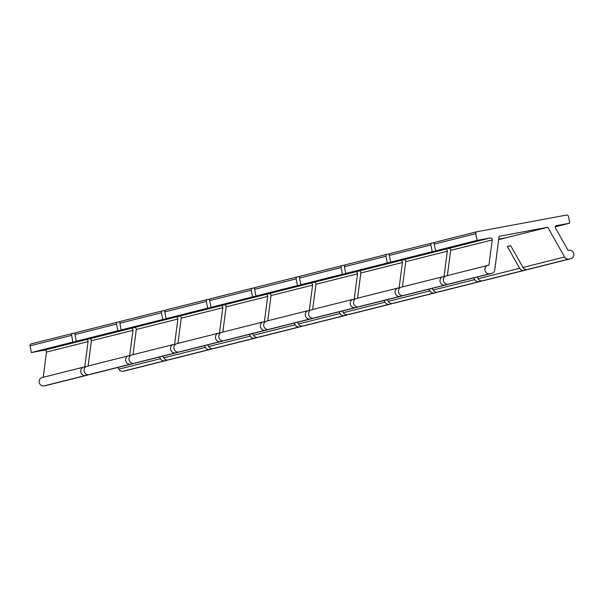<?xml version="1.0" encoding="UTF-8"?>
<svg xmlns="http://www.w3.org/2000/svg" width="601" height="601" viewBox="0 0 601 601"><rect width="100%" height="100%" fill="white"/><g stroke="black" fill="none" stroke-linecap="round" stroke-linejoin="round"><path stroke-width="0.9" d="M42.28 377.533A4.282 3.929 75.9 0 0 39.268 382.574A4.282 3.929 75.9 0 0 43.933 385.94L45.909 385.572A4.282 3.929 75.9 0 0 46.352 385.459M117.886 367.466L118.84 369.157A4.282 3.929 75.9 0 0 123.01 371.253L124.985 370.885A4.282 3.929 75.9 0 0 125.429 370.772M72.668 333.442L31.267 343.862A1.713 1.57 75.9 0 0 30.05 345.83L31.372 352.554L44.594 350.098A1.713 1.57 -104.1 0 1 46.487 352.088L43.212 377.293M31.372 352.554L72.946 342.097L86.176 339.633A1.713 1.57 -104.1 0 1 88.069 341.623L84.779 366.903L83.862 367.076A4.282 3.929 75.9 0 0 80.85 372.109A4.282 3.929 75.9 0 0 85.507 375.475L87.491 375.107A4.282 3.929 75.9 0 0 88.67 374.671M75.463 332.916L72.841 333.405A1.713 1.57 75.9 0 0 71.632 335.366L72.946 342.097M159.46 357.009L160.422 358.692A4.282 3.929 75.9 0 0 164.591 360.788L166.567 360.42A4.282 3.929 75.9 0 0 167.747 359.976M498.687 239.619L547.759 227.268L564.579 256.995A4.282 3.929 75.9 0 0 568.749 259.084L570.732 258.715A4.282 3.929 75.9 0 0 573.737 253.675A4.282 3.929 75.9 0 0 569.079 250.309L568.163 250.482L555.534 228.162A1.713 1.57 -104.1 0 1 556.541 225.638L569.771 223.181L568.448 216.45A1.713 1.57 75.9 0 0 566.578 215.06L477.006 231.701A1.713 1.57 75.9 0 0 475.789 233.669L477.111 240.392L490.333 237.936A1.713 1.57 -104.1 0 1 492.234 239.919L488.944 265.199L488.02 265.372A4.282 3.929 75.9 0 0 485.007 270.412A4.282 3.929 75.9 0 0 489.672 273.778L491.648 273.41A4.282 3.929 75.9 0 0 494.736 269.969L499.115 236.306L547.759 227.268M510.745 245.801L507.312 246.448L510.64 245.614L522.998 267.46A4.282 3.929 75.9 0 0 527.167 269.548L529.15 269.18A4.282 3.929 75.9 0 0 529.586 269.068M507.312 246.448L519.67 268.294A4.282 3.929 75.9 0 0 523.839 270.382L525.822 270.014A4.282 3.929 75.9 0 0 527.002 269.579M477.134 277.069L478.088 278.759A4.282 3.929 75.9 0 0 482.265 280.847L484.241 280.479A4.282 3.929 75.9 0 0 484.684 280.366M473.806 277.902L474.767 279.593A4.282 3.929 75.9 0 0 478.937 281.689L480.913 281.321A4.282 3.929 75.9 0 0 482.092 280.877M432.232 288.367L433.186 290.058A4.282 3.929 75.9 0 0 437.355 292.146L439.339 291.778A4.282 3.929 75.9 0 0 439.774 291.673M428.904 289.201L429.858 290.892A4.282 3.929 75.9 0 0 434.027 292.988L436.01 292.619A4.282 3.929 75.9 0 0 437.19 292.176M387.322 299.666L388.276 301.356A4.282 3.929 75.9 0 0 392.445 303.452L394.429 303.084A4.282 3.929 75.9 0 0 394.865 302.972M383.994 300.508L384.956 302.198A4.282 3.929 75.9 0 0 389.125 304.286L391.101 303.918A4.282 3.929 75.9 0 0 392.28 303.475M342.42 310.965L343.374 312.655A4.282 3.929 75.9 0 0 347.543 314.751L349.519 314.383A4.282 3.929 75.9 0 0 349.962 314.27M339.092 311.806L340.046 313.497A4.282 3.929 75.9 0 0 344.215 315.585L346.199 315.217A4.282 3.929 75.9 0 0 347.37 314.774M297.51 322.271L298.464 323.962A4.282 3.929 75.9 0 0 302.634 326.05L304.617 325.682A4.282 3.929 75.9 0 0 305.053 325.569M294.182 323.105L295.136 324.795A4.282 3.929 75.9 0 0 299.306 326.884L301.289 326.516A4.282 3.929 75.9 0 0 302.468 326.073M252.6 333.57L253.562 335.26A4.282 3.929 75.9 0 0 257.731 337.349L259.707 336.981A4.282 3.929 75.9 0 0 260.15 336.868M249.28 334.404L250.234 336.094A4.282 3.929 75.9 0 0 254.403 338.183L256.379 337.822A4.282 3.929 75.9 0 0 257.559 337.379M207.698 344.869L208.652 346.559A4.282 3.929 75.9 0 0 212.822 348.648L214.805 348.279A4.282 3.929 75.9 0 0 215.241 348.174M204.37 345.703L205.324 347.393A4.282 3.929 75.9 0 0 209.494 349.489L211.477 349.121A4.282 3.929 75.9 0 0 212.656 348.678M162.788 356.168L163.742 357.858A4.282 3.929 75.9 0 0 167.919 359.946L169.895 359.578A4.282 3.929 75.9 0 0 170.331 359.473M90.511 347.543L91.412 340.594M136.322 329.295L135.428 336.237M180.33 324.938L181.224 317.997M225.24 313.639L226.134 306.698M270.142 302.341L271.036 295.392M315.052 291.042L315.946 284.093M359.961 279.743L360.848 272.794M449.773 257.138L450.667 250.196M404.856 268.444L405.758 261.495M117.578 322.144L76.169 332.563A1.713 1.57 75.9 0 0 74.96 334.532L76.274 341.255L89.504 338.799A1.713 1.57 -104.1 0 1 91.397 340.782L88.114 365.994M87.19 366.234A4.282 3.929 75.9 0 0 84.178 371.275A4.282 3.929 75.9 0 0 88.835 374.641L90.819 374.273A4.282 3.929 75.9 0 0 91.254 374.16M120.373 321.618L117.751 322.098A1.713 1.57 75.9 0 0 116.534 324.067L117.856 330.79L131.086 328.334A1.713 1.57 -104.1 0 1 132.979 330.325L129.688 355.604L128.772 355.769A4.282 3.929 75.9 0 0 125.759 360.81A4.282 3.929 75.9 0 0 130.417 364.176L132.4 363.808A4.282 3.929 75.9 0 0 133.572 363.365M76.274 341.255L117.856 330.79M162.48 310.845L121.079 321.265A1.713 1.57 75.9 0 0 119.862 323.233L121.184 329.957L134.406 327.5A1.713 1.57 -104.1 0 1 136.307 329.483L133.024 354.695M132.092 354.936A4.282 3.929 75.9 0 0 129.087 359.976A4.282 3.929 75.9 0 0 133.745 363.342L135.721 362.974A4.282 3.929 75.9 0 0 136.164 362.861M165.275 310.311L162.661 310.8A1.713 1.57 75.9 0 0 161.444 312.768L162.766 319.492L175.988 317.035A1.713 1.57 -104.1 0 1 177.881 319.018L174.598 344.298L173.674 344.471A4.282 3.929 75.9 0 0 170.661 349.512A4.282 3.929 75.9 0 0 175.327 352.877L177.303 352.509A4.282 3.929 75.9 0 0 178.482 352.066M121.184 329.957L162.766 319.492M207.39 299.546L165.981 309.966A1.713 1.57 75.9 0 0 164.772 311.934L166.086 318.658L179.316 316.201A1.713 1.57 -104.1 0 1 181.209 318.184L177.934 343.396M177.002 343.637A4.282 3.929 75.9 0 0 173.989 348.678A4.282 3.929 75.9 0 0 178.647 352.043L180.631 351.675A4.282 3.929 75.9 0 0 181.066 351.562M210.185 299.013L207.563 299.501A1.713 1.57 75.9 0 0 206.353 301.469L207.668 308.193L220.898 305.736A1.713 1.57 -104.1 0 1 222.791 307.72L219.5 332.999L218.584 333.172A4.282 3.929 75.9 0 0 215.571 338.213A4.282 3.929 75.9 0 0 220.229 341.578L222.212 341.21A4.282 3.929 75.9 0 0 223.392 340.767M166.086 318.658L207.668 308.193M252.292 288.247L210.891 298.667A1.713 1.57 75.9 0 0 209.674 300.628L210.996 307.359L224.226 304.895A1.713 1.57 -104.1 0 1 226.119 306.886L222.836 332.09M221.912 332.338A4.282 3.929 75.9 0 0 218.899 337.379A4.282 3.929 75.9 0 0 223.557 340.737L225.54 340.369A4.282 3.929 75.9 0 0 225.976 340.264M255.087 287.714L252.473 288.202A1.713 1.57 75.9 0 0 251.256 290.17L252.578 296.894L265.8 294.437A1.713 1.57 -104.1 0 1 267.7 296.421L264.41 321.7L263.486 321.873A4.282 3.929 75.9 0 0 260.481 326.914A4.282 3.929 75.9 0 0 265.139 330.28L267.114 329.911A4.282 3.929 75.9 0 0 268.294 329.468M210.996 307.359L252.578 296.894M297.202 276.941L255.801 287.361A1.713 1.57 75.9 0 0 254.584 289.329L255.906 296.053L269.128 293.596A1.713 1.57 -104.1 0 1 271.021 295.587L267.745 320.791M266.814 321.032A4.282 3.929 75.9 0 0 263.801 326.073A4.282 3.929 75.9 0 0 268.467 329.438L270.442 329.07A4.282 3.929 75.9 0 0 270.886 328.965M299.997 276.415L297.375 276.903A1.713 1.57 75.9 0 0 296.165 278.872L297.48 285.595L310.709 283.139A1.713 1.57 -104.1 0 1 312.603 285.122L309.312 310.401L308.396 310.574A4.282 3.929 75.9 0 0 305.383 315.615A4.282 3.929 75.9 0 0 310.041 318.973L312.024 318.605A4.282 3.929 75.9 0 0 313.204 318.169M255.906 296.053L297.48 285.595M342.112 265.642L300.703 276.062A1.713 1.57 75.9 0 0 299.493 278.03L300.808 284.754L314.038 282.297A1.713 1.57 -104.1 0 1 315.931 284.288L312.648 309.492M311.724 309.733A4.282 3.929 75.9 0 0 308.711 314.774A4.282 3.929 75.9 0 0 313.369 318.139L315.352 317.771A4.282 3.929 75.9 0 0 315.788 317.659M344.906 265.116L342.285 265.597A1.713 1.57 75.9 0 0 341.067 267.565L342.39 274.289L355.619 271.832A1.713 1.57 -104.1 0 1 357.512 273.823L354.222 299.103L353.305 299.268A4.282 3.929 75.9 0 0 350.293 304.309A4.282 3.929 75.9 0 0 354.951 307.674L356.934 307.306A4.282 3.929 75.9 0 0 358.106 306.863M300.808 284.754L342.39 274.289M387.014 254.343L345.613 264.763A1.713 1.57 75.9 0 0 344.396 266.731L345.718 273.455L358.94 270.998A1.713 1.57 -104.1 0 1 360.84 272.982L357.557 298.194M356.626 298.434A4.282 3.929 75.9 0 0 353.621 303.475A4.282 3.929 75.9 0 0 358.279 306.841L360.254 306.472A4.282 3.929 75.9 0 0 360.698 306.36M389.809 253.81L387.194 254.298A1.713 1.57 75.9 0 0 385.977 256.266L387.299 262.99L400.521 260.534A1.713 1.57 -104.1 0 1 402.415 262.524L399.132 287.796L398.208 287.969A4.282 3.929 75.9 0 0 395.195 293.01A4.282 3.929 75.9 0 0 399.86 296.376L401.836 296.008A4.282 3.929 75.9 0 0 403.016 295.564M345.718 273.455L387.299 262.99M431.924 243.044L390.515 253.464A1.713 1.57 75.9 0 0 389.305 255.433L390.62 262.156L403.849 259.7A1.713 1.57 -104.1 0 1 405.743 261.683L402.467 286.895M401.536 287.135A4.282 3.929 75.9 0 0 398.523 292.176A4.282 3.929 75.9 0 0 403.181 295.542L405.164 295.174A4.282 3.929 75.9 0 0 405.6 295.061M498.725 239.333L502.857 238.567M434.718 242.511L432.096 242.999A1.713 1.57 75.9 0 0 430.887 244.968L432.202 251.691L445.431 249.235A1.713 1.57 -104.1 0 1 447.324 251.218L444.034 276.498L443.117 276.67A4.282 3.929 75.9 0 0 440.105 281.711A4.282 3.929 75.9 0 0 444.763 285.077L446.746 284.709A4.282 3.929 75.9 0 0 447.925 284.265M390.62 262.156L432.202 251.691M476.826 231.746L435.425 242.165A1.713 1.57 75.9 0 0 434.207 244.134L435.53 250.857L448.759 248.401A1.713 1.57 -104.1 0 1 450.652 250.384L447.369 275.589M446.438 275.836A4.282 3.929 75.9 0 0 443.433 280.877A4.282 3.929 75.9 0 0 448.091 284.235L450.074 283.867A4.282 3.929 75.9 0 0 450.51 283.762M498.747 239.108L506.185 237.726M435.53 250.857L477.111 240.392M555.347 226.81L569.771 223.181M45.909 385.572L87.491 375.107M43.933 385.94L85.507 375.475M46.487 352.088L88.069 341.623M44.594 350.098L86.176 339.633M30.05 345.83L71.632 335.366M124.985 370.885L166.567 360.42M123.01 371.253L164.591 360.788M118.84 369.157L160.422 358.692M522.998 267.46L564.579 256.995M478.088 278.759L519.67 268.294M433.186 290.058L474.767 279.593M388.276 301.356L429.858 290.892M343.374 312.655L384.956 302.198M298.464 323.962L340.046 313.497M253.562 335.26L295.136 324.795M208.652 346.559L250.234 336.094M163.742 357.858L205.324 347.393M90.819 374.273L132.4 363.808M88.835 374.641L130.417 364.176M91.397 340.782L132.979 330.325M89.504 338.799L131.086 328.334M74.96 334.532L116.534 324.067M169.895 359.578L211.477 349.121M167.919 359.946L209.494 349.489M212.822 348.648L254.403 338.183M135.721 362.974L177.303 352.509M133.745 363.342L175.327 352.877M136.307 329.483L177.881 319.018M134.406 327.5L175.988 317.035M119.862 323.233L161.444 312.768M214.805 348.279L256.379 337.822M257.731 337.349L299.306 326.884M180.631 351.675L222.212 341.21M178.647 352.043L220.229 341.578M181.209 318.184L222.791 307.72M179.316 316.201L220.898 305.736M164.772 311.934L206.353 301.469M259.707 336.981L301.289 326.516M302.634 326.05L344.215 315.585M225.54 340.369L267.114 329.911M223.557 340.737L265.139 330.28M226.119 306.886L267.7 296.421M224.226 304.895L265.8 294.437M209.674 300.628L251.256 290.17M304.617 325.682L346.199 315.217M347.543 314.751L389.125 304.286M270.442 329.07L312.024 318.605M268.467 329.438L310.041 318.973M271.021 295.587L312.603 285.122M269.128 293.596L310.709 283.139M254.584 289.329L296.165 278.872M349.519 314.383L391.101 303.918M392.445 303.452L434.027 292.988M315.352 317.771L356.934 307.306M313.369 318.139L354.951 307.674M315.931 284.288L357.512 273.823M314.038 282.297L355.619 271.832M299.493 278.03L341.067 267.565M394.429 303.084L436.01 292.619M437.355 292.146L478.937 281.689M360.254 306.472L401.836 296.008M358.279 306.841L399.86 296.376M360.84 272.982L402.415 262.524M358.94 270.998L400.521 260.534M344.396 266.731L385.977 256.266M439.339 291.778L480.913 281.321M482.265 280.847L523.839 270.382M405.164 295.174L446.746 284.709M403.181 295.542L444.763 285.077M405.743 261.683L447.324 251.218M403.849 259.7L445.431 249.235M389.305 255.433L430.887 244.968M484.241 280.479L525.822 270.014M527.167 269.548L568.749 259.084M450.074 283.867L491.648 273.41M448.091 284.235L489.672 273.778M450.652 250.384L492.234 239.919M448.759 248.401L490.333 237.936M434.207 244.134L475.789 233.669M529.15 269.18L570.732 258.715M46.134 385.526L87.708 375.062M42.062 377.586L83.644 367.121M31.177 343.885L72.759 333.42M125.211 370.832L166.793 360.367M91.036 374.228L132.618 363.763M86.965 366.287L128.546 355.822M76.079 332.586L117.661 322.121M170.113 359.533L211.695 349.068M135.946 362.921L177.528 352.464M131.874 354.981L173.456 344.523M120.989 321.28L162.571 310.822M215.023 348.234L256.604 337.77M180.848 351.623L222.43 341.158M176.784 343.682L218.358 333.217M165.899 309.981L207.473 299.523M259.933 336.936L301.507 326.471M225.758 340.324L267.34 329.859M221.686 332.383L263.268 321.918M210.801 298.682L252.382 288.217M304.835 325.629L346.416 315.172M270.668 329.025L312.242 318.56M266.596 321.084L308.178 310.619M255.71 287.383L297.292 276.918M349.744 314.331L391.326 303.873M315.57 317.726L357.152 307.261M311.498 309.785L353.08 299.321M300.613 276.084L342.194 265.619M394.647 303.032L436.228 292.567M360.48 306.42L402.061 295.962M356.408 298.479L397.99 288.022M345.522 264.786L387.104 254.321M439.556 291.733L481.138 281.268M405.382 295.121L446.964 284.656M401.31 287.18L442.892 276.715M390.432 253.479L432.006 243.022M484.466 280.434L526.04 269.969M450.292 283.822L491.873 273.357M446.22 275.882L487.802 265.417M435.334 242.18L476.916 231.716M529.368 269.135L570.95 258.67"/></g></svg>
